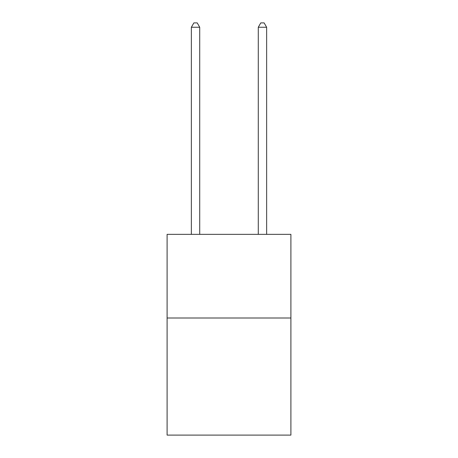 <?xml version="1.0" encoding="UTF-8"?>
<svg xmlns="http://www.w3.org/2000/svg" width="458" height="458" viewBox="0 0 458 458"><rect width="100%" height="100%" fill="white"/><g stroke="black" fill="none" stroke-linecap="round" stroke-linejoin="round"><path stroke-width="0.69" d="M290.899 317.995L290.899 435.1L167.101 435.1L167.101 234.353L290.899 234.353L290.899 317.995L167.101 317.995M199.722 234.353L199.722 27.251L191.358 27.251L191.358 234.353M191.358 27.251L193.871 22.9L197.215 22.9L199.722 27.251M266.642 234.353L266.642 27.251L258.278 27.251L258.278 234.353M258.278 27.251L260.785 22.9L264.129 22.9L266.642 27.251"/></g></svg>
